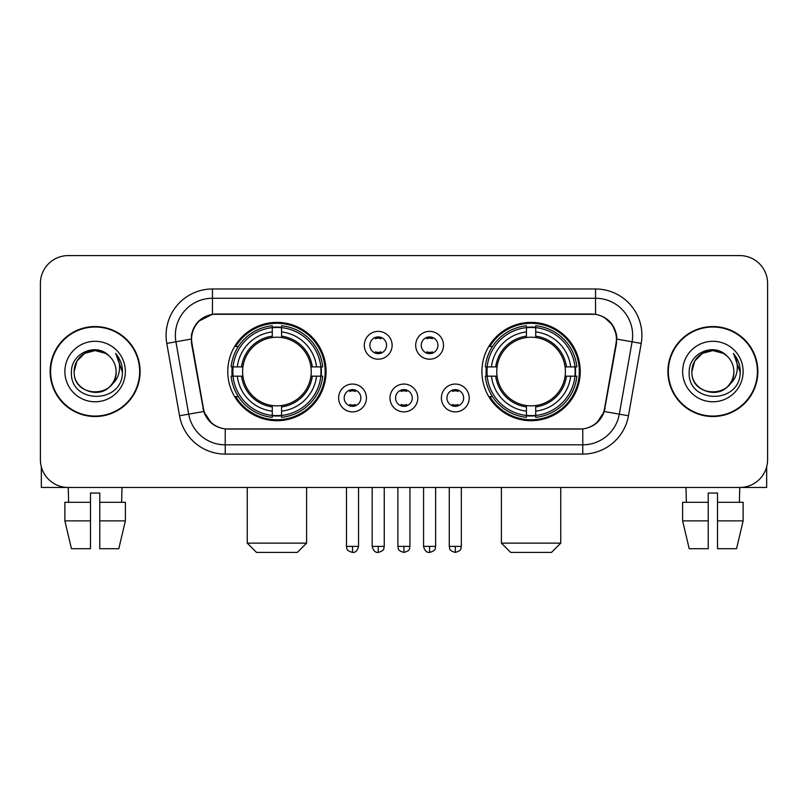 <?xml version="1.0" encoding="UTF-8"?>
<svg xmlns="http://www.w3.org/2000/svg" width="808" height="808" viewBox="0 0 808 808"><rect width="100%" height="100%" fill="white"/><g stroke="black" fill="none" stroke-linecap="round" stroke-linejoin="round"><path stroke-width="1.21" d="M481.911 371.539A49.157 49.157 0 0 0 531.078 420.695A49.157 49.157 0 0 0 580.235 371.539A49.157 49.157 0 0 0 531.078 322.372A49.157 49.157 0 0 0 481.911 371.539M227.765 371.539A49.157 49.157 0 0 0 276.922 420.695A49.157 49.157 0 0 0 326.089 371.539A49.157 49.157 0 0 0 276.922 322.372A49.157 49.157 0 0 0 227.765 371.539M366.438 397.97A13.918 13.918 0 0 1 352.52 411.888A13.918 13.918 0 0 1 338.613 397.97A13.918 13.918 0 0 1 352.52 384.063A13.918 13.918 0 0 1 366.438 397.97M344.178 397.97A8.353 8.353 0 0 0 352.52 406.323A8.353 8.353 0 0 0 360.873 397.97A8.353 8.353 0 0 0 352.52 389.628A8.353 8.353 0 0 0 344.178 397.97M417.817 397.97A13.918 13.918 0 0 1 403.909 411.888A13.918 13.918 0 0 1 389.991 397.97A13.918 13.918 0 0 1 403.909 384.063A13.918 13.918 0 0 1 417.817 397.97M395.556 397.97A8.353 8.353 0 0 0 403.909 406.323A8.353 8.353 0 0 0 412.252 397.97A8.353 8.353 0 0 0 403.909 389.628A8.353 8.353 0 0 0 395.556 397.97M469.206 397.97A13.918 13.918 0 0 1 455.298 411.888A13.918 13.918 0 0 1 441.38 397.97A13.918 13.918 0 0 1 455.298 384.063A13.918 13.918 0 0 1 469.206 397.97M446.945 397.97A8.353 8.353 0 0 0 455.298 406.323A8.353 8.353 0 0 0 463.641 397.97A8.353 8.353 0 0 0 455.298 389.628A8.353 8.353 0 0 0 446.945 397.97M392.122 345.289A13.918 13.918 0 0 1 378.215 359.196A13.918 13.918 0 0 1 364.297 345.289A13.918 13.918 0 0 1 378.215 331.371A13.918 13.918 0 0 1 392.122 345.289M369.862 345.289A8.353 8.353 0 0 0 378.215 353.631A8.353 8.353 0 0 0 386.557 345.289A8.353 8.353 0 0 0 378.215 336.936A8.353 8.353 0 0 0 369.862 345.289M443.511 345.289A13.918 13.918 0 0 1 429.604 359.196A13.918 13.918 0 0 1 415.686 345.289A13.918 13.918 0 0 1 429.604 331.371A13.918 13.918 0 0 1 443.511 345.289M421.251 345.289A8.353 8.353 0 0 0 429.604 353.631A8.353 8.353 0 0 0 437.946 345.289A8.353 8.353 0 0 0 429.604 336.936A8.353 8.353 0 0 0 421.251 345.289M191.971 343.42A25.048 25.048 0 0 1 216.635 314.029L591.365 314.029A25.048 25.048 0 0 1 616.029 343.42L604.576 408.353A25.048 25.048 0 0 1 579.912 429.048L228.088 429.048A25.048 25.048 0 0 1 203.424 408.353L191.971 343.42M232.179 376.174A44.985 44.985 0 0 1 232.179 366.903M486.325 376.174A44.985 44.985 0 0 1 486.325 366.903M50.136 371.539A44.985 44.985 0 0 0 95.122 416.524A44.985 44.985 0 0 0 140.107 371.539A44.985 44.985 0 0 0 95.122 326.553A44.985 44.985 0 0 0 50.136 371.539M667.893 371.539A44.985 44.985 0 0 0 712.878 416.524A44.985 44.985 0 0 0 757.864 371.539A44.985 44.985 0 0 0 712.878 326.553A44.985 44.985 0 0 0 667.893 371.539M191.405 335.36C193.809 323.756 200.828 316.736 212.464 314.302L595.536 314.302C607.161 316.726 614.181 323.745 616.595 335.36L616.494 343.42L604.273 411.504C600.617 421.584 593.446 427.402 582.78 428.927L225.22 428.927C214.575 427.422 207.414 421.604 203.727 411.504L191.506 343.42L191.405 335.36M198.516 321.301L212.464 314.302L212.464 298.263L595.536 298.263A37.097 37.097 0 0 1 632.078 341.804L619.322 414.151A37.097 37.097 0 0 1 582.78 444.814L225.22 444.814A37.097 37.097 0 0 1 188.678 414.151L175.922 341.804A37.097 37.097 0 0 1 212.464 298.263L212.464 288.981L595.536 288.981L595.536 314.302M604.354 317.382L612.535 324.998L616.595 335.36L616.878 339.128L641.209 343.41L628.452 415.767A46.379 46.379 0 0 1 582.78 454.086L225.22 454.086A46.379 46.379 0 0 1 179.548 415.767L166.791 343.41A46.379 46.379 0 0 1 212.464 288.981M227.624 429.048L225.22 428.927L225.22 454.086M582.78 454.086L582.78 428.927L580.376 429.048M628.452 415.767L604.273 411.504L596.789 422.917M211.373 423.059L203.727 411.504L179.548 415.767M605.04 408.353L604.889 409.141M203.111 409.141L202.959 408.353M166.791 343.41L191.122 339.067M767.6 283.416A27.826 27.826 0 0 0 739.775 255.591L68.225 255.591A27.826 27.826 0 0 0 40.4 283.416L40.4 459.651A27.826 27.826 0 0 0 68.225 487.476L739.775 487.476A27.826 27.826 0 0 0 767.6 459.651L767.6 283.416L767.6 459.651M40.4 283.416L40.4 459.651M739.775 255.591L68.225 255.591M68.63 502.324L68.225 487.476L739.775 487.476L739.37 502.324M139.653 371.539A44.521 44.521 0 0 0 95.122 327.018A44.521 44.521 0 0 0 50.601 371.539A44.521 44.521 0 0 0 95.122 416.059A44.521 44.521 0 0 0 139.653 371.539M108.858 355.702A20.968 20.968 0 0 1 116.089 371.539C117.372 398.576 72.882 398.576 74.164 371.539L76.972 361.055L84.648 353.379L95.122 350.571L105.606 353.379L108.858 355.702C95.99 342.218 71.225 353.318 71.457 371.539C69.104 403.899 121.574 404.747 122.422 373.104L122.463 371.539C122.382 364.661 120.099 358.621 115.605 353.419C119.018 359.035 120.23 365.075 119.22 371.539C118.241 377.033 115.564 381.527 111.191 385.002A20.968 20.968 0 0 0 116.089 371.539C117.372 398.576 72.882 398.576 74.164 371.539C73.841 358.54 87.203 347.602 100.081 351.167M111.191 385.002C100.061 400.041 73.073 390.426 74.164 371.539M64.882 371.539A30.239 30.239 0 0 0 95.122 401.778A30.239 30.239 0 0 0 125.361 371.539A30.239 30.239 0 0 0 95.122 341.299A30.239 30.239 0 0 0 64.882 371.539M115.807 353.651L122.452 372.326M41.329 466.782L41.329 487.476L148.924 487.476M64.872 502.324L64.872 520.867L71.457 548.703L64.872 520.867L64.872 502.324L90.486 502.324L90.486 493.042L99.768 493.042L99.768 502.324L125.381 502.324L125.381 520.867L118.796 548.703L125.381 520.867L99.768 520.867L99.768 502.324M122.028 487.476L121.624 502.324M90.486 502.324L90.486 548.703L71.457 548.703M64.872 520.867L90.486 520.867M118.796 548.703L99.768 548.703L99.768 520.867M757.399 371.539A44.521 44.521 0 0 0 712.878 327.018A44.521 44.521 0 0 0 668.347 371.539A44.521 44.521 0 0 0 712.878 416.059A44.521 44.521 0 0 0 757.399 371.539M726.604 355.702A20.968 20.968 0 0 1 733.836 371.539C735.118 398.576 690.628 398.576 691.911 371.539L694.718 361.055L702.394 353.379L712.878 350.571L723.352 353.379L726.604 355.702C713.747 342.218 688.971 353.318 689.204 371.539C686.851 403.899 739.32 404.747 740.168 373.104L740.209 371.539C740.138 364.661 737.845 358.621 733.351 353.419C736.775 359.035 737.977 365.075 736.967 371.539C735.987 377.033 733.31 381.527 728.937 385.002A20.968 20.968 0 0 0 733.836 371.539C735.118 398.576 690.628 398.576 691.911 371.539C691.587 358.54 704.95 347.602 717.827 351.167M728.937 385.002C717.807 400.041 690.82 390.426 691.911 371.539M682.639 371.539A30.239 30.239 0 0 0 712.878 401.778A30.239 30.239 0 0 0 743.118 371.539A30.239 30.239 0 0 0 712.878 341.299A30.239 30.239 0 0 0 682.639 371.539M733.553 353.651L740.199 372.326M297.334 552.409L256.52 552.409L247.248 543.138L306.606 543.138L297.334 552.409M281.568 415.443L281.568 417.312A46.005 46.005 0 0 0 322.695 376.174L320.837 376.174A44.147 44.147 0 0 1 281.568 415.443L281.568 411.151A39.885 39.885 0 0 0 316.544 376.174L310.929 376.174A34.32 34.32 0 0 0 281.568 337.532L281.568 327.624A44.147 44.147 0 0 1 320.837 366.903L322.695 366.903A46.005 46.005 0 0 0 281.568 325.765L281.568 327.624M233.017 376.174L231.149 376.174A46.005 46.005 0 0 0 272.286 417.312L272.286 415.443A44.147 44.147 0 0 1 233.017 376.174L237.31 376.174A39.885 39.885 0 0 0 272.286 411.151L272.286 405.545A34.32 34.32 0 0 0 310.929 376.174L312.302 376.174A35.673 35.673 0 0 1 281.568 406.909L281.568 411.151M272.286 327.624L272.286 325.765A46.005 46.005 0 0 0 231.149 366.903L233.017 366.903A44.147 44.147 0 0 1 272.286 327.624L272.286 331.926A39.885 39.885 0 0 0 237.31 366.903L242.925 366.903A34.32 34.32 0 0 0 272.286 405.545L272.286 406.909A35.673 35.673 0 0 1 241.552 376.174L237.31 376.174M233.108 376.174A44.056 44.056 0 0 1 233.108 366.903M281.568 327.725A44.056 44.056 0 0 0 272.286 327.725M320.736 366.903A44.056 44.056 0 0 1 320.736 376.174M320.837 366.903L316.544 366.903A39.885 39.885 0 0 0 281.568 331.926M316.544 376.174L320.837 376.174M272.286 411.151L272.286 415.443M310.929 366.903L316.544 366.903M281.568 405.596L281.568 406.909M272.286 405.545A34.32 34.32 0 0 1 242.925 376.174L241.552 376.174M281.568 415.352A44.056 44.056 0 0 1 272.286 415.352M237.31 366.903L233.017 366.903M272.286 337.471L272.286 331.926M281.568 337.532A34.32 34.32 0 0 0 242.925 366.903L241.552 366.903A35.673 35.673 0 0 1 272.286 336.158M281.568 337.471L281.568 336.158A35.673 35.673 0 0 1 312.302 366.903M238.33 346.491L235.704 346.491A48.238 48.238 0 0 1 325.159 371.539A48.238 48.238 0 0 1 235.704 396.576L238.33 396.576M551.48 552.409L510.666 552.409L501.394 543.138L560.752 543.138L551.48 552.409M535.714 415.443L535.714 417.312A46.005 46.005 0 0 0 576.851 376.174L574.983 376.174A44.147 44.147 0 0 1 535.714 415.443L535.714 411.151A39.885 39.885 0 0 0 570.69 376.174L565.075 376.174A34.32 34.32 0 0 0 535.714 337.532L535.714 327.624A44.147 44.147 0 0 1 574.983 366.903L576.851 366.903A46.005 46.005 0 0 0 535.714 325.765L535.714 327.624M487.163 376.174L485.305 376.174A46.005 46.005 0 0 0 526.432 417.312L526.432 415.443A44.147 44.147 0 0 1 487.163 376.174L491.456 376.174A39.885 39.885 0 0 0 526.432 411.151L526.432 405.545A34.32 34.32 0 0 0 565.075 376.174L566.448 376.174A35.673 35.673 0 0 1 535.714 406.909L535.714 411.151M526.432 327.624L526.432 325.765A46.005 46.005 0 0 0 485.305 366.903L487.163 366.903A44.147 44.147 0 0 1 526.432 327.624L526.432 331.926A39.885 39.885 0 0 0 491.456 366.903L497.071 366.903A34.32 34.32 0 0 0 526.432 405.545L526.432 406.909A35.673 35.673 0 0 1 495.698 376.174L491.456 376.174M487.264 376.174A44.056 44.056 0 0 1 487.264 366.903M535.714 327.725A44.056 44.056 0 0 0 526.432 327.725M574.892 366.903A44.056 44.056 0 0 1 574.892 376.174M574.983 366.903L570.69 366.903A39.885 39.885 0 0 0 535.714 331.926M570.69 376.174L574.983 376.174M526.432 411.151L526.432 415.443M565.075 366.903L570.69 366.903M535.714 405.596L535.714 406.909M526.432 405.545A34.32 34.32 0 0 1 497.071 376.174L495.698 376.174M535.714 415.352A44.056 44.056 0 0 1 526.432 415.352M491.456 366.903L487.163 366.903M526.432 337.471L526.432 331.926M535.714 337.532A34.32 34.32 0 0 0 497.071 366.903L495.698 366.903A35.673 35.673 0 0 1 526.432 336.158M535.714 337.471L535.714 336.158A35.673 35.673 0 0 1 566.448 366.903M492.486 346.491L489.85 346.491A48.238 48.238 0 0 1 579.306 371.539A48.238 48.238 0 0 1 489.85 396.576L492.486 396.576M375.427 353.157L375.427 351.834A7.12 7.12 0 0 0 380.992 351.834L380.992 353.157M380.992 337.411L380.992 338.734A7.12 7.12 0 0 0 375.427 338.734L375.427 337.411M426.816 353.157L426.816 351.834A7.12 7.12 0 0 0 432.381 351.834L432.381 353.157M432.381 337.411L432.381 338.734A7.12 7.12 0 0 0 426.816 338.734L426.816 337.411M349.743 405.838L349.743 404.515A7.12 7.12 0 0 0 355.308 404.515L355.308 405.838M355.308 390.102L355.308 391.425A7.12 7.12 0 0 0 349.743 391.425L349.743 390.102M401.121 405.838L401.121 404.515A7.12 7.12 0 0 0 406.687 404.515L406.687 405.838M406.687 390.102L406.687 391.425A7.12 7.12 0 0 0 401.121 391.425L401.121 390.102M452.51 405.838L452.51 404.515A7.12 7.12 0 0 0 458.075 404.515L458.075 405.838M458.075 390.102L458.075 391.425A7.12 7.12 0 0 0 452.51 391.425L452.51 390.102M766.671 466.782L766.671 487.476L659.075 487.476M708.232 502.324L708.232 520.867L682.619 520.867L689.204 548.703L682.619 520.867L682.619 502.324L708.232 502.324L708.232 493.042L717.514 493.042L717.514 502.324L743.128 502.324L743.128 520.867L736.543 548.703L743.128 520.867L717.514 520.867L717.514 502.324L717.514 548.703L736.543 548.703M708.232 520.867L708.232 548.703L689.204 548.703M685.972 487.476L686.376 502.324M595.536 288.981A46.379 46.379 0 0 1 641.209 343.41M175.922 341.804A37.097 37.097 0 0 1 175.356 335.36M281.568 405.545A34.32 34.32 0 0 0 310.929 376.174M272.286 415.767A44.47 44.47 0 0 0 281.568 415.767M321.16 376.174A44.47 44.47 0 0 0 321.16 366.903M281.568 327.301A44.47 44.47 0 0 0 272.286 327.301M535.714 405.545A34.32 34.32 0 0 0 565.075 376.174M526.432 415.767A44.47 44.47 0 0 0 535.714 415.767M575.306 376.174A44.47 44.47 0 0 0 575.306 366.903M535.714 327.301A44.47 44.47 0 0 0 526.432 327.301M378.215 546.38L372.185 546.38C373.235 550.682 375.245 552.692 378.215 552.409L378.215 546.38L384.244 546.38L384.244 487.476M429.604 546.38L423.574 546.38C424.624 550.682 426.634 552.692 429.604 552.409L429.604 546.38L435.633 546.38L435.633 487.476M352.52 546.38L346.491 546.38C347.339 548.248 345.208 550.369 352.52 552.409L352.52 546.38L358.55 546.38L358.55 487.476M403.909 546.38L397.879 546.38C398.728 548.248 396.587 550.369 403.909 552.409L403.909 546.38L409.939 546.38L409.939 487.476M455.298 546.38L449.268 546.38C450.117 548.248 447.975 550.369 455.298 552.409L455.298 546.38L461.328 546.38L461.328 487.476M306.606 487.476L306.606 543.138M247.248 487.476L247.248 543.138M560.752 487.476L560.752 543.138M501.394 487.476L501.394 543.138M372.185 546.38L372.185 487.476M384.244 546.38C383.396 548.248 385.527 550.369 378.215 552.409M423.574 546.38L423.574 487.476M435.633 546.38C434.775 548.248 436.916 550.369 429.604 552.409M346.491 546.38L346.491 487.476M358.55 546.38C357.5 550.682 355.49 552.692 352.52 552.409M397.879 546.38L397.879 487.476M409.939 546.38C409.08 548.248 411.221 550.369 403.909 552.409M449.268 546.38L449.268 487.476M461.328 546.38C460.469 548.248 462.61 550.369 455.298 552.409"/></g></svg>
